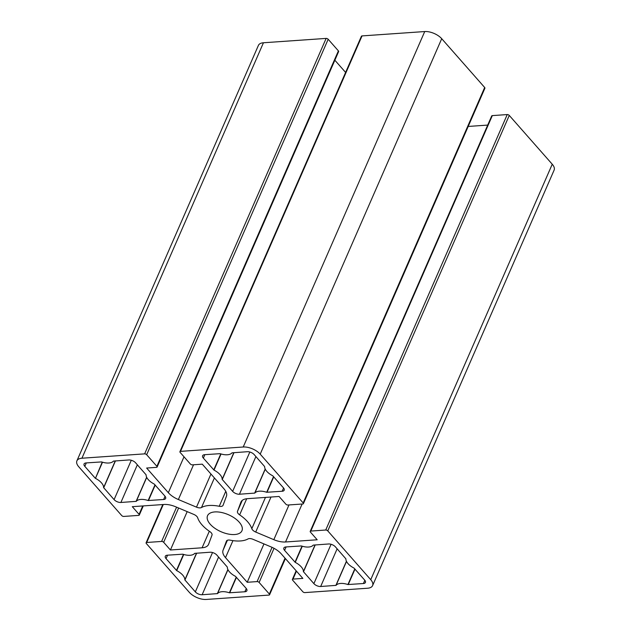 <?xml version="1.0" encoding="UTF-8"?>
<svg xmlns="http://www.w3.org/2000/svg" width="631" height="631" viewBox="0 0 631 631"><rect width="100%" height="100%" fill="white"/><g stroke="black" fill="none" stroke-linecap="round" stroke-linejoin="round"><path stroke-width="0.95" d="M95.218 478.172L84.806 466.348A5.214 2.579 23.6 0 1 84.057 463.982A5.214 2.579 23.6 0 1 86.076 462.933L101.559 461.916A13.038 6.436 -156.4 0 0 113.446 461.095L128.819 459.96A5.214 2.579 23.6 0 1 135.61 462.815L146.108 474.827A13.038 6.436 -156.4 0 0 154.256 484.08L164.904 496.084A5.214 2.579 23.6 0 1 165.645 498.451A5.214 2.579 23.6 0 1 163.634 499.5L148.151 500.517A13.038 6.436 -156.4 0 0 136.264 501.345L120.892 502.473A5.214 2.579 23.6 0 1 114.093 499.618L103.602 487.605A13.038 6.436 -156.4 0 0 95.455 478.353L102.222 462.129M364.686 580.102A5.214 2.579 23.6 0 1 365.428 582.468A5.214 2.579 23.6 0 1 363.417 583.525L347.933 584.535A13.038 6.436 -156.4 0 0 336.047 585.363L320.674 586.499A5.214 2.579 23.6 0 1 313.883 583.636L303.385 571.623A13.038 6.436 -156.4 0 0 295.237 562.371L284.589 550.374A5.214 2.579 23.6 0 1 283.847 548A5.214 2.579 23.6 0 1 285.859 546.951L301.342 545.941A13.038 6.436 -156.4 0 0 313.228 545.113L328.601 543.977A5.214 2.579 23.6 0 1 335.392 546.84L345.891 558.853A13.038 6.436 -156.4 0 0 354.038 568.105L364.686 580.102M264.649 466.585A13.038 6.436 -156.4 0 0 272.797 475.837L283.445 487.834A5.214 2.579 23.6 0 1 284.195 490.208A5.214 2.579 23.6 0 1 282.175 491.257L266.7 492.267A13.038 6.436 -156.4 0 0 254.814 493.095L239.441 494.231A5.214 2.579 23.6 0 1 232.642 491.368L222.151 479.355A13.038 6.436 -156.4 0 0 214.004 470.103L203.356 458.106A5.214 2.579 23.6 0 1 202.606 455.74A5.214 2.579 23.6 0 1 204.618 454.683L220.101 453.673A13.038 6.436 -156.4 0 0 231.987 452.845L247.36 451.709A5.214 2.579 23.6 0 1 254.159 454.572L264.649 466.585M210.233 524.235A18.772 9.276 23.6 0 1 207.544 515.716A18.772 9.276 23.6 0 1 228.461 514.73A18.772 9.276 23.6 0 1 241.949 530.742A18.772 9.276 23.6 0 1 228.138 534.007A18.772 9.276 23.6 0 1 210.233 524.235M170.425 549.987L163.658 542.297A1.562 0.773 -156.4 0 0 161.615 541.437L146.7 542.479A1.562 0.773 -156.4 0 0 146.092 542.794A1.562 0.773 -156.4 0 0 146.321 543.504L189.284 592.304A13.038 6.436 -156.4 0 0 206.274 599.45L268.972 595.088A1.562 0.773 -156.4 0 0 269.579 594.773A1.562 0.773 -156.4 0 0 269.358 594.063L259.128 582.452A1.562 0.773 -156.4 0 0 257.093 581.593L247.218 582.279L225.512 557.638A16.682 8.242 23.6 0 1 223.043 550.271L226.426 541.153A5.214 2.579 23.6 0 1 226.45 541.09A5.214 2.579 23.6 0 1 230.252 540.175A29.46 14.552 -156.4 0 0 247.999 538.945A5.214 2.579 23.6 0 1 253.007 539.308L271.125 546.927A16.682 8.242 23.6 0 1 281.158 553.766L302.856 578.406L292.981 579.1A1.562 0.773 -156.4 0 0 292.374 579.416A1.562 0.773 -156.4 0 0 292.603 580.126L302.825 591.736A1.562 0.773 -156.4 0 0 304.86 592.596L367.558 588.234A13.038 6.436 -156.4 0 0 372.598 585.6A13.038 6.436 -156.4 0 0 370.736 579.684L327.765 530.884A1.562 0.773 -156.4 0 0 325.73 530.024L310.807 531.065A1.562 0.773 -156.4 0 0 310.207 531.381A1.562 0.773 -156.4 0 0 310.428 532.091L317.196 539.773L285.535 541.982A16.682 8.242 23.6 0 1 273.822 539.671L255.705 532.051A5.214 2.579 23.6 0 1 251.808 528.675A29.46 14.552 -156.4 0 0 239.654 514.864A5.214 2.579 23.6 0 1 237.485 511.362L240.868 502.244A16.682 8.242 23.6 0 1 240.955 502.031A16.682 8.242 23.6 0 1 247.399 498.671L279.068 496.471L285.835 504.153A1.562 0.773 -156.4 0 0 287.87 505.013L302.793 503.98A1.562 0.773 -156.4 0 0 303.401 503.664A1.562 0.773 -156.4 0 0 303.172 502.954L260.209 454.146A13.038 6.436 -156.4 0 0 243.219 447.008L180.513 451.37A1.562 0.773 -156.4 0 0 179.914 451.686A1.562 0.773 -156.4 0 0 180.135 452.395L190.357 464.006A1.562 0.773 -156.4 0 0 192.4 464.858L202.275 464.171L223.981 488.82A16.682 8.242 23.6 0 1 226.45 496.187L223.066 505.297A5.214 2.579 23.6 0 1 223.043 505.368A5.214 2.579 23.6 0 1 219.241 506.275A29.46 14.552 -156.4 0 0 201.494 507.513A5.214 2.579 23.6 0 1 196.486 507.15L178.368 499.531A16.682 8.242 23.6 0 1 168.335 492.693L146.637 468.044L156.512 467.358A1.562 0.773 -156.4 0 0 157.119 467.043A1.562 0.773 -156.4 0 0 156.89 466.333L146.668 454.722A1.562 0.773 -156.4 0 0 144.633 453.863L81.927 458.224A13.038 6.436 -156.4 0 0 76.895 460.851A13.038 6.436 -156.4 0 0 78.757 466.774L121.728 515.574A1.562 0.773 -156.4 0 0 123.763 516.434L138.686 515.393A1.562 0.773 -156.4 0 0 139.285 515.077A1.562 0.773 -156.4 0 0 139.065 514.368L132.297 506.677L163.957 504.477A16.682 8.242 23.6 0 1 175.67 506.78L193.788 514.399A5.214 2.579 23.6 0 1 197.684 517.783A29.46 14.552 -156.4 0 0 209.839 531.594A5.214 2.579 23.6 0 1 212.008 535.096L208.624 544.206A16.682 8.242 23.6 0 1 208.538 544.419A16.682 8.242 23.6 0 1 202.094 547.787L170.425 549.987L187.186 511.623M81.927 458.224L263.442 42.766L326.14 38.404A1.562 0.773 23.6 0 1 328.175 39.264L338.397 50.874A1.562 0.773 23.6 0 1 338.626 51.584L157.119 467.043M334.856 60.213L345.607 72.423M179.914 451.686L361.421 36.227A1.562 0.773 23.6 0 1 362.028 35.912L180.513 451.37M247.218 582.279L263.971 543.914M260.209 454.146L441.716 38.696L484.679 87.496A1.562 0.773 23.6 0 1 484.908 88.206L303.401 503.664M468.202 126.445L487.708 125.088M310.207 531.381L491.715 115.923A1.562 0.773 23.6 0 1 492.314 115.607L507.237 114.566A1.562 0.773 23.6 0 1 509.272 115.426L327.765 530.884M246.137 588.352A5.214 2.579 23.6 0 1 246.887 590.719A5.214 2.579 23.6 0 1 244.867 591.768L229.392 592.785A13.038 6.436 -156.4 0 0 217.506 593.605L202.133 594.741A5.214 2.579 23.6 0 1 195.334 591.886L184.844 579.873A13.038 6.436 -156.4 0 0 176.696 570.621L166.048 558.616A5.214 2.579 23.6 0 1 165.298 556.25A5.214 2.579 23.6 0 1 167.318 555.201L182.793 554.184A13.038 6.436 -156.4 0 0 194.679 553.363L210.052 552.228A5.214 2.579 23.6 0 1 216.851 555.083L227.341 567.095A13.038 6.436 -156.4 0 0 235.489 576.348L246.137 588.352M441.716 38.696A13.038 6.436 -156.4 0 0 424.726 31.55L362.028 35.912M372.598 585.6L554.105 170.149A13.038 6.436 -156.4 0 0 552.243 164.226L509.272 115.426M263.442 42.766A13.038 6.436 -156.4 0 0 258.402 45.4L76.895 460.851M84.806 466.348L86.305 462.917M95.455 478.353L102.506 462.215M103.602 487.605L115.268 460.898M103.689 487.795L115.441 460.89M114.093 499.618L131.287 460.267M120.892 502.473L137.353 464.795M136.083 501.416L146.644 477.233M136.264 501.345L146.723 477.399M148.151 500.517L155.005 484.837M148.443 500.557L155.21 485.073M163.634 499.5L165.046 496.258M363.417 583.525L364.836 580.275M284.589 550.374L286.088 546.935M295 562.197L302.004 546.154M295.237 562.371L302.288 546.233M303.385 571.623L315.05 544.924M303.472 571.812L315.224 544.908M313.883 583.636L331.07 544.285M320.674 586.499L337.135 548.812M335.866 585.442L346.427 561.259M336.047 585.363L346.514 561.416M347.933 584.535L354.788 568.862M348.225 584.582L354.993 569.091M282.175 491.257L283.595 488.015M266.992 492.314L273.751 476.831M266.7 492.267L273.546 476.594M254.814 493.095L265.272 469.148M254.624 493.174L265.194 468.991M239.441 494.231L255.902 456.552M232.642 491.368L249.837 452.017M222.23 479.552L233.991 452.64M222.151 479.355L233.817 452.656M214.004 470.103L221.055 453.965M213.759 469.929L220.771 453.886M203.356 458.106L204.854 454.667M202.094 547.787L209.318 531.239M163.658 542.297L178.628 508.026M161.615 541.437L176.593 507.166M146.7 542.479L163.279 504.524M139.065 514.368L142.74 505.952M326.14 38.404L144.633 453.863M146.668 454.722L328.175 39.264M156.89 466.333L338.397 50.874M168.335 492.693L184.015 456.797M178.368 499.531L193.543 464.779M196.486 507.15L210.951 474.031M201.494 507.513L214.406 477.951M219.241 506.275L225.764 491.336M269.358 594.063L285.038 558.167M259.128 582.452L274.043 548.323M257.093 581.593L272.064 547.337M225.512 557.638L232.942 540.641M223.043 550.271L227.42 540.254M292.981 579.1L296.46 571.142M484.679 87.496L303.172 502.954M240.868 502.244L241.05 501.826M237.485 511.362L242.304 500.32M239.654 514.864L246.697 498.735M251.808 528.675L265.462 497.417M255.705 532.051L271.007 497.031M273.822 539.671L288.998 504.934M285.535 541.982L302.115 504.027M310.807 531.065L492.314 115.607M325.73 530.024L507.237 114.566M244.867 591.768L246.287 588.526M229.684 592.824L236.444 577.341M229.392 592.785L236.239 577.105M217.506 593.605L227.965 569.667M217.316 593.684L227.886 569.501M202.133 594.741L218.594 557.063M195.334 591.886L212.529 552.527M184.922 580.063L196.683 553.158M184.844 579.873L196.509 553.166M176.696 570.621L183.747 554.483M176.451 570.44L183.463 554.397M166.048 558.616L167.546 555.185M243.219 447.008L424.726 31.55M370.736 579.684L552.243 164.226M146.092 542.794L162.798 504.555M139.285 515.077L143.292 505.912M269.579 594.773L285.393 558.577M292.374 579.416L296.144 570.787"/></g></svg>
